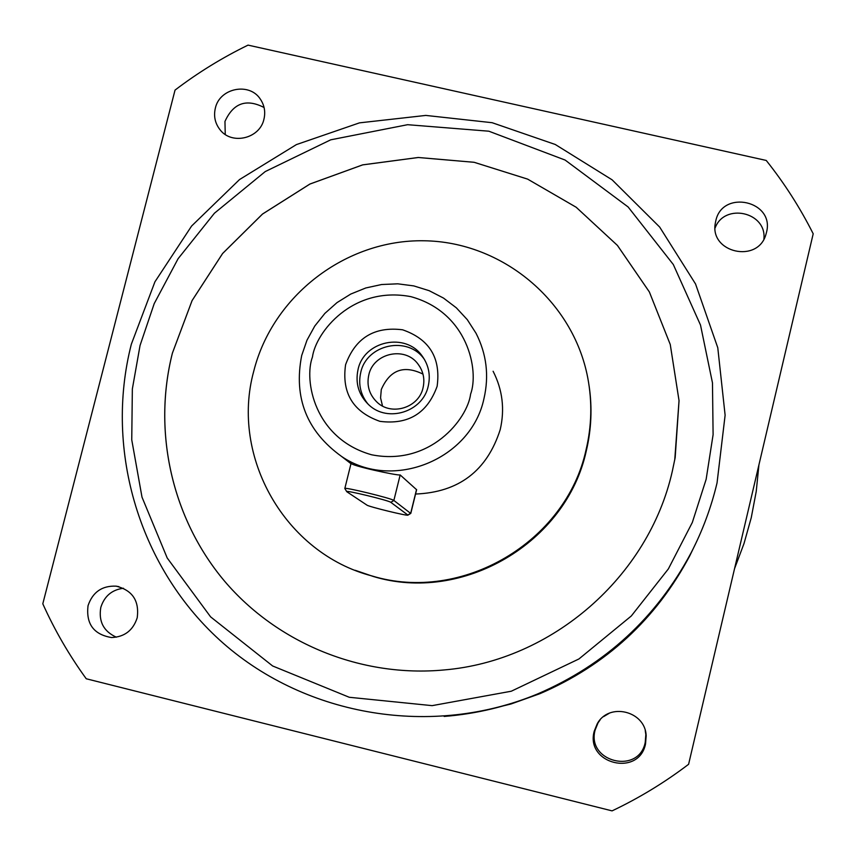 <?xml version="1.0" encoding="UTF-8"?>
<svg xmlns="http://www.w3.org/2000/svg" width="856" height="856" viewBox="0 0 856 856"><rect width="100%" height="100%" fill="white"/><g stroke="black" fill="none" stroke-linecap="round" stroke-linejoin="round"><path stroke-width="1.28" d="M603.576 716.633L609.247 713.262M734.544 568.684L744.003 543.56L751.247 517.741L756.233 491.44L758.93 464.84M594.225 731.217L597.199 723.866C608.798 701.984 645.488 710.919 646.162 735.86L645.531 743.95C638.918 777.355 585.087 763.894 594.225 731.217M600.142 719.853L598.044 722.849L595.134 730.029C586.221 761.926 638.769 775.055 645.221 742.452L645.841 734.566L645.231 730.585M88.05 605.631C92.705 592.063 102.067 585.568 116.127 586.157C132.434 590.233 139.464 600.794 137.195 617.829C133.076 630.412 124.516 636.982 111.526 637.538C93.711 634.542 85.878 623.906 88.05 605.631M123.467 588.254C111.922 589.741 104.368 596.129 100.805 607.418C98.429 621.477 103.619 631.407 116.352 637.196M215.338 108.22C219.596 87.89 249.674 81.962 260.492 99.36C264.472 105.406 265.617 112.018 263.948 119.177C259.85 138.736 231.484 145.381 219.864 129.524C215.038 123.2 213.529 116.095 215.338 108.22M264.076 107.514C246.368 98.387 233.324 103.03 224.957 121.434L225.246 134.456M715.744 221.083C722.09 188.951 775.194 200.839 766.452 232.522L766.045 233.998C758.352 264.065 708.736 252.755 715.445 222.56L715.744 221.083M763.894 239.059C766.944 212.085 724.497 202.519 715.092 227.985M696.838 541.174L689.658 556.015C655.899 619.327 606.016 665.208 540.018 693.649L510.957 704.007L481.019 711.293M674.753 459.833L679.033 400.651L670.259 344.508L649.351 291.928L617.443 245.447L576.184 207.259L527.617 179.118L474.117 162.298L418.252 157.504L362.655 164.887L309.925 184.051L262.514 214.064L222.603 253.526L192.086 300.595L172.409 353.111C152.496 431.873 171.97 518.757 224.636 581.245C277.569 643.445 361.307 677.717 444.136 669.948C361.296 677.717 277.558 643.445 224.625 581.235C171.96 518.757 152.475 431.873 172.398 353.111L192.076 300.584L222.592 253.504L262.492 214.043L309.915 184.029L362.655 164.866L418.252 157.483L474.117 162.287L527.617 179.107L576.184 207.248L617.443 245.437L649.351 291.917L670.259 344.497L679.043 400.651L675.17 457.596L672.302 471.303C648.57 576.751 552.034 660.853 444.136 669.948M586.05 449.871C566.116 542.105 461.812 603.394 372.007 575.96C285.112 553.393 230.243 456.847 253.718 371.311C272.625 295.641 345.91 239.423 423.891 240.771C501.851 241.67 573.103 300.563 587.762 377.838C592.298 401.881 591.731 425.892 586.05 449.871M589.099 385.831C592.341 407.649 591.4 429.359 586.274 450.962C566.426 542.758 462.625 603.758 373.227 576.452L355.154 570.278M344.829 488.476L351.131 463.075C348.542 465.193 397.762 475.84 400.169 474.941L416.615 489.728M493.11 371.258C502.536 389.748 504.912 409.189 500.225 429.584C487.043 470.832 458.816 492.318 415.556 494.04M345.578 364.752C355.336 337.927 374.34 326.275 402.588 329.795C429.466 339.126 440.979 357.958 437.127 386.291C427.369 413.277 408.291 424.972 379.904 421.345C353.036 411.854 341.598 392.99 345.578 364.752M428.246 386.088C430.696 375.099 428.674 365.073 422.158 356.01C405.658 331.957 363.875 340.838 358.033 369.567C355.133 383.381 358.75 395.162 368.872 404.899C387.661 422.992 422.928 411.843 428.246 386.088M424.587 359.702L424.223 359.199C407.873 335.381 366.496 344.166 360.718 372.617C358.118 384.376 360.59 394.916 368.123 404.214M423.057 387.757C424.993 379.037 423.303 371.13 417.985 364.035C404.984 345.952 373.248 353.036 368.786 374.981C366.582 385.425 369.225 394.391 376.726 401.892C391.117 416.369 418.905 407.916 423.057 387.757M422.982 374.104C403.818 364.72 389.919 369.856 381.295 389.523L380.578 397.88L382.514 406.012M766.238 160.446C784.385 183.216 800.039 207.666 813.2 233.784L688.598 764.29C664.695 782.47 639.186 797.995 612.072 810.878L86.242 678.765C69.165 655.215 54.677 630.23 42.8 603.801L175.041 90.094C197.886 72.685 222.228 57.694 248.047 45.122L766.238 160.446M346.68 491.622C344.497 489.696 389.202 500.546 390.817 502.333L407.948 515.109C408.323 516.361 368.711 506.709 366.935 505.115L346.83 491.751L344.818 488.519C343.256 486.583 392.187 498.492 393.867 500.46L410.72 513.44M140.052 345.46L154.219 303.602L178.101 258.694L214.407 213.24L265.232 171.575L330.716 139.817L407.606 124.698L488.84 131.203L565.11 160.051L628.122 206.97L673.319 264.525L700.508 325.066L712.47 382.846L713.102 434.655L706.147 479.296L692.333 522.449L668.365 568.919L631.3 615.988L578.934 658.96L511.289 691.22L432.12 705.644L349.269 697.276L272.647 665.979L210.608 616.866L167.209 557.984L142 497.143L131.749 439.834L132.348 388.977L140.052 345.46M301.697 355.497L306.972 340.217L314.773 326.04L324.884 313.382L336.997 302.617L350.767 294.057L365.78 287.969L381.594 284.524L397.751 283.817L413.78 285.904L429.188 290.698L443.515 298.081L456.355 307.839L467.301 319.673L476.022 333.241C486.583 353.945 489.236 375.741 483.961 398.618C471.196 459.533 392.54 491.387 341.662 456.505L350.981 463.706M312.461 356.963C315.757 332.47 352.458 285.53 410.805 296.636C468.125 312.258 479.274 370.712 470.597 394.156C467.515 418.851 430.311 466.37 371.622 454.782C314.163 438.582 303.773 380.139 312.461 356.963M540.018 693.649L537.547 693.97C432.601 737.594 307.079 716.686 223.395 643.37C139.753 569.882 104.025 450.877 131.343 344.198L154.947 281.785L191.616 226.016L239.53 179.557L296.39 144.6L359.488 122.857L425.807 115.421L492.147 122.708L555.287 144.493L612.093 179.814L659.666 227.054L695.543 283.957L717.777 347.739L725.118 415.203L717.05 482.891C711.293 507.169 702.669 530.431 691.177 552.676C656.52 617.668 605.31 664.77 537.547 693.97C507.533 706.403 476.407 713.893 444.157 716.44M416.54 489.493L410.698 513.236L407.863 514.97M400.169 474.941L393.867 500.46L390.817 502.333M598.044 722.849L597.199 723.866M645.841 734.566L646.162 735.86M118.941 586.67L116.127 586.157M261.337 100.687L260.492 99.36M717.05 482.891C711.293 507.169 702.669 530.42 691.177 552.676L689.658 556.015M372.007 575.96L373.227 576.452M424.223 359.199L422.158 356.01M420.2 367.31L417.985 364.035M301.687 355.55C293.447 397.762 306.769 431.413 341.662 456.505M416.626 489.675L410.805 513.354M407.948 515.109L410.794 513.386"/></g></svg>
